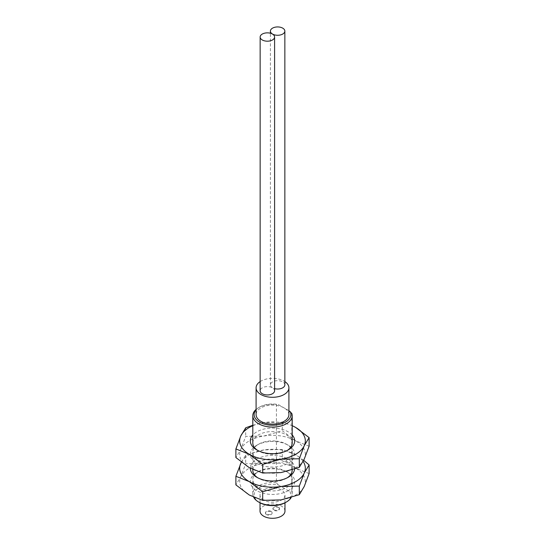 <?xml version="1.0" encoding="UTF-8"?>
<svg xmlns="http://www.w3.org/2000/svg" width="545" height="545" viewBox="0 0 545 545"><rect width="100%" height="100%" fill="white"/><g stroke="black" fill="none" stroke-linecap="round" stroke-linejoin="round"><path stroke-width="0.41" stroke-dasharray="2.73 2.04" d="M304.205 486.522A32.823 18.952 0 0 0 295.71 468.216A32.823 18.952 0 0 0 264.005 463.311A32.823 18.952 0 0 0 249.29 468.216A32.823 18.952 0 0 0 240.795 476.712A32.823 18.952 0 0 0 249.29 495.017A32.823 18.952 0 0 0 280.995 499.922A32.823 18.952 0 0 0 295.71 495.017A32.823 18.952 0 0 0 304.205 486.522M288.189 490.677A22.188 12.808 180 0 1 256.811 490.677A22.188 12.808 180 0 1 256.811 472.563L256.811 472.563A22.188 12.808 180 0 1 288.189 472.563A22.188 12.808 180 0 1 288.189 490.677M309.11 473.557L295.71 468.216L282.31 458.086L264.005 463.311L245.7 463.754L240.795 476.712L235.89 484.887M241.326 462.201L245.7 455.136L264.005 449.911L282.31 449.475L295.71 454.816A32.823 18.952 180 0 1 303.122 461.397M241.36 462.228A32.823 18.952 180 0 1 264.005 449.911A32.823 18.952 180 0 1 295.71 454.816L303.674 460.3M282.31 449.475L282.31 458.086M245.7 455.136L245.7 463.754M294.634 469.102A22.188 12.808 0 0 0 281.697 456.56A22.188 12.808 0 0 0 256.811 459.163A22.188 12.808 0 0 0 250.312 468.257M287.256 477.788A19.695 11.37 0 0 1 286.425 478.292L288.189 477.277L286.425 478.292A19.695 11.37 180 0 1 258.575 478.292A19.695 11.37 180 0 1 257.744 477.788M252.805 470.253A19.695 11.37 180 0 1 258.575 462.215A19.695 11.37 0 0 1 276.404 459.108L276.404 441.103A19.695 11.37 0 0 0 258.575 444.202L258.575 444.202A19.695 11.37 0 0 0 252.805 452.248A19.695 11.37 0 0 0 264.965 462.753A19.695 11.37 0 0 0 286.425 460.287A19.695 11.37 0 0 0 292.195 452.248A19.695 11.37 0 0 0 291.8 449.986L291.8 467.998A19.695 11.37 0 0 0 276.404 459.108L276.404 468.434A19.695 11.37 180 0 1 286.425 471.541A19.695 11.37 180 0 1 291.8 477.325L291.8 467.998A19.695 11.37 0 0 1 292.195 470.253M252.805 442.921A19.695 11.37 180 0 1 258.575 434.876A19.695 11.37 0 0 1 276.404 431.776L276.404 441.103A19.695 11.37 180 0 1 286.425 444.202A19.695 11.37 180 0 1 291.8 449.986L291.8 440.66A19.695 11.37 0 0 0 276.404 431.776L276.404 404.547A19.695 11.37 0 0 0 258.575 407.653A19.695 11.37 0 0 0 256.089 409.404M291.8 413.437L291.8 440.66A19.695 11.37 0 0 1 292.195 442.921M288.911 410.692L278.25 404.54L276.404 404.547M259.502 502.524A18.38 10.614 180 0 1 256.845 489.451A18.38 10.614 180 0 1 278.25 484.941L276.404 482.802L276.404 468.434A19.695 11.37 0 0 0 258.575 471.541L258.575 471.541A19.695 11.37 0 0 0 252.805 479.58A19.695 11.37 0 0 0 264.965 490.084A19.695 11.37 0 0 0 286.425 487.618A19.695 11.37 0 0 0 292.195 479.58A19.695 11.37 0 0 0 291.8 477.325L291.8 491.692L289.96 491.699A18.38 10.614 180 0 1 285.498 502.524M278.25 484.941L289.96 491.699M256.811 445.224A22.188 12.808 180 0 1 288.189 445.224A22.188 12.808 180 0 1 288.189 463.339A22.188 12.808 180 0 1 256.811 463.339A22.188 12.808 180 0 1 256.811 445.224L258.575 444.202L256.811 445.224M304.205 459.19A32.823 18.952 0 0 0 295.71 440.885A32.823 18.952 0 0 0 264.005 435.98A32.823 18.952 0 0 0 249.29 440.885A32.823 18.952 0 0 0 240.795 449.38A32.823 18.952 0 0 0 249.29 467.678A32.823 18.952 0 0 0 280.995 472.583A32.823 18.952 0 0 0 295.71 467.678A32.823 18.952 0 0 0 304.205 459.19M309.11 446.226L295.71 440.885L282.31 430.754L264.005 435.98L245.7 436.416L240.795 449.38L235.89 457.555M252.805 425.25L264.005 422.579L282.31 422.137L292.195 425.631M282.31 422.137L282.31 430.754M252.805 425.72A32.823 18.952 180 0 1 264.005 422.579A32.823 18.952 180 0 1 292.195 425.72M245.7 427.805L245.7 436.416M292.195 434.978A22.188 12.808 0 0 0 256.811 431.824A22.188 12.808 0 0 0 252.805 434.978M287.256 450.449A19.695 11.37 0 0 1 286.425 450.96L288.189 449.938L286.425 450.96A19.695 11.37 180 0 1 258.575 450.96A19.695 11.37 180 0 1 257.744 450.449M256.089 409.84A18.38 10.614 180 0 1 259.502 407.115A18.38 10.614 180 0 1 278.25 404.54M288.911 414.616A16.411 9.476 0 0 0 284.102 407.919A16.411 9.476 0 0 0 266.219 405.862A16.411 9.476 0 0 0 256.089 414.616M260.149 381.582A16.411 9.476 180 0 1 284.102 381.119A16.411 9.476 180 0 1 284.851 381.582M284.851 384.859A7.221 4.169 0 0 0 282.732 381.909A7.221 4.169 0 0 0 274.864 381.003A7.221 4.169 0 0 0 270.409 384.859A7.221 4.169 0 0 0 272.52 387.808A7.221 4.169 0 0 0 274.591 388.639M274.591 390.779A7.221 4.169 0 0 0 272.48 387.829A7.221 4.169 0 0 0 264.604 386.93A7.221 4.169 0 0 0 260.149 390.779M276.404 482.802A19.695 11.37 0 0 0 252.805 493.947A19.695 11.37 0 0 0 253.67 497.272M291.166 497.571A19.695 11.37 0 0 0 292.195 493.947A19.695 11.37 0 0 0 291.8 491.692M263.678 500.112A12.474 7.201 180 0 1 260.026 495.017A12.474 7.201 180 0 1 267.724 488.368A12.474 7.201 180 0 1 281.322 489.928A12.474 7.201 180 0 1 284.974 495.017A12.474 7.201 180 0 1 277.276 501.673A12.474 7.201 180 0 1 263.678 500.112M284.974 511.094A12.474 7.201 0 0 0 281.322 506.005A12.474 7.201 0 0 0 267.724 504.445A12.474 7.201 0 0 0 260.026 511.094M266.464 514.582A3.284 1.894 180 0 1 265.504 513.24A3.284 1.894 180 0 1 267.534 511.489A3.284 1.894 180 0 1 271.11 511.898A3.284 1.894 180 0 1 272.071 513.24A3.284 1.894 180 0 1 270.041 514.991A3.284 1.894 180 0 1 266.464 514.582M278.536 507.613A3.284 1.894 180 0 1 279.496 508.955A3.284 1.894 180 0 1 277.466 510.706A3.284 1.894 180 0 1 273.89 510.29A3.284 1.894 180 0 1 272.929 508.955A3.284 1.894 180 0 1 274.959 507.204A3.284 1.894 180 0 1 278.536 507.613M271.11 511.367A3.284 1.894 0 0 0 267.534 510.951A3.284 1.894 0 0 0 265.504 512.702A3.284 1.894 0 0 0 266.464 514.044A3.284 1.894 0 0 0 270.041 514.453A3.284 1.894 0 0 0 272.071 512.702A3.284 1.894 0 0 0 271.11 511.367M273.89 509.759A3.284 1.894 0 0 0 277.466 510.168A3.284 1.894 0 0 0 279.496 508.417A3.284 1.894 0 0 0 278.536 507.075A3.284 1.894 0 0 0 274.959 506.666A3.284 1.894 0 0 0 272.929 508.417A3.284 1.894 0 0 0 273.89 509.759M258.575 471.541L256.811 472.563L258.575 471.541M258.575 478.292L256.811 477.277M292.195 469.919L292.195 452.248M252.805 469.538L252.805 452.248M286.425 444.202L288.189 445.224M258.575 450.96L256.811 449.938M259.502 407.115L258.575 407.653M270.409 384.859L270.409 33.245M292.195 493.947L292.195 479.58M252.805 493.947L252.805 479.58M260.026 502.81L260.026 495.017M284.974 502.81L284.974 495.017M265.504 513.24L265.504 512.702M272.071 513.24L272.071 512.702M279.496 508.417L279.496 508.955M272.929 508.417L272.929 508.955M286.425 471.541L288.189 472.563"/><path stroke-width="0.82" d="M304.205 486.522L309.11 473.557L309.11 464.946L304.205 473.121L299.3 486.086L299.3 494.697L304.205 486.522M303.122 461.397A32.823 18.952 180 0 1 304.205 473.121A32.823 18.952 180 0 1 280.995 486.522A32.823 18.952 180 0 1 249.29 481.617A32.823 18.952 180 0 1 240.795 463.311A32.823 18.952 180 0 1 241.36 462.228M303.674 460.3L309.11 464.946M299.3 486.086L280.995 486.522L262.69 491.747L262.69 500.358L249.29 495.017L235.89 484.887L235.89 476.276L241.326 462.201M262.69 491.747L249.29 481.617L235.89 476.276M262.69 500.358L280.995 499.922L299.3 494.697M250.312 468.257A22.188 12.808 0 0 0 256.811 477.277A22.188 12.808 0 0 0 288.189 477.277L288.189 477.277A22.188 12.808 0 0 0 294.634 469.102M257.744 477.788A19.695 11.37 180 0 1 252.805 470.253L252.805 469.538M287.256 477.788A19.695 11.37 0 0 0 292.195 470.253L292.195 469.919M256.089 409.404A19.695 11.37 0 0 0 252.805 415.692A19.695 11.37 0 0 0 272.5 427.062A19.695 11.37 0 0 0 292.195 415.692A19.695 11.37 0 0 0 291.8 413.437L288.911 410.692M304.205 459.19L309.11 446.226L309.11 437.615L304.205 445.79L299.3 458.747L299.3 467.358L304.205 459.19M292.195 425.631L295.71 427.484A32.823 18.952 180 0 1 304.205 445.79A32.823 18.952 180 0 1 280.995 459.183A32.823 18.952 180 0 1 249.29 454.285A32.823 18.952 180 0 1 240.795 435.98A32.823 18.952 180 0 1 252.805 425.72M292.195 425.72A32.823 18.952 180 0 1 295.71 427.484L309.11 437.615M299.3 458.747L280.995 459.183L262.69 464.415L262.69 473.026L249.29 467.678L235.89 457.555L235.89 448.937L240.795 435.98L245.7 427.805L252.805 425.25M262.69 464.415L249.29 454.285L235.89 448.937M262.69 473.026L280.995 472.583L299.3 467.358M252.805 434.978A22.188 12.808 0 0 0 256.811 449.938A22.188 12.808 0 0 0 288.189 449.938L288.189 449.938A22.188 12.808 0 0 0 292.195 434.978M257.744 450.449A19.695 11.37 180 0 1 252.805 442.921L252.805 415.692M287.256 450.449A19.695 11.37 0 0 0 292.195 442.921L292.195 415.692M289.96 411.298A18.38 10.614 180 0 1 282.133 423.656A18.38 10.614 180 0 1 259.502 422.123A18.38 10.614 180 0 1 256.089 409.84M256.089 387.822L256.089 414.616A16.411 9.476 0 0 0 260.898 421.319A16.411 9.476 0 0 0 278.781 423.37A16.411 9.476 0 0 0 288.911 414.616L288.911 387.822A16.411 9.476 180 0 1 278.781 396.569A16.411 9.476 180 0 1 260.898 394.519A16.411 9.476 180 0 1 256.089 387.822A16.411 9.476 180 0 1 260.149 381.582M284.851 381.582A16.411 9.476 180 0 1 288.911 387.822M274.591 388.639A7.221 4.169 0 0 0 284.851 384.859L284.851 31.099A7.221 4.169 180 0 1 280.396 34.955A7.221 4.169 180 0 1 272.52 34.049A7.221 4.169 180 0 1 270.409 31.099A7.221 4.169 180 0 1 274.864 27.25A7.221 4.169 180 0 1 282.732 28.156A7.221 4.169 180 0 1 284.851 31.099M260.149 37.026L260.149 390.779A7.221 4.169 0 0 0 262.268 393.728A7.221 4.169 0 0 0 270.136 394.635A7.221 4.169 0 0 0 274.591 390.779L274.591 37.026A7.221 4.169 180 0 1 270.136 40.875A7.221 4.169 180 0 1 262.268 39.969A7.221 4.169 180 0 1 260.149 37.026A7.221 4.169 180 0 1 264.604 33.17A7.221 4.169 180 0 1 272.48 34.076A7.221 4.169 180 0 1 274.591 37.026M253.67 497.272A19.695 11.37 0 0 0 258.575 501.986A19.695 11.37 0 0 0 286.425 501.986A19.695 11.37 0 0 0 291.166 497.571M286.425 501.986L285.498 502.524A18.38 10.614 180 0 1 259.502 502.524L258.575 501.986M260.026 502.81L260.026 511.094A12.474 7.201 0 0 0 263.678 516.19A12.474 7.201 0 0 0 277.276 517.75A12.474 7.201 0 0 0 284.974 511.094L284.974 502.81M270.409 33.245L270.409 31.099"/></g></svg>
